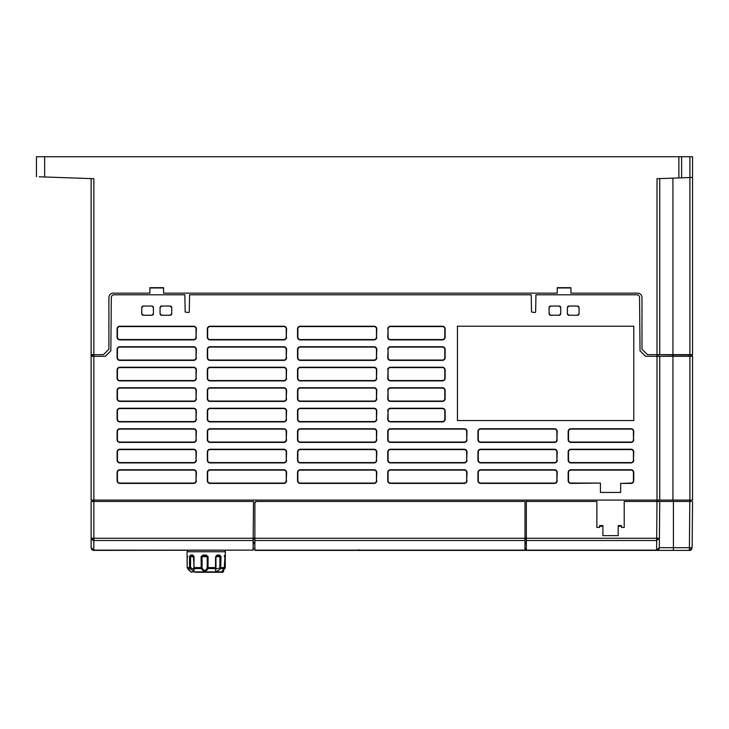 <?xml version="1.0" encoding="UTF-8"?>
<svg xmlns="http://www.w3.org/2000/svg" width="729" height="729" viewBox="0 0 729 729"><rect width="100%" height="100%" fill="white"/><g stroke="black" fill="none" stroke-linecap="round" stroke-linejoin="round"><path stroke-width="1.09" d="M222.345 572.265L221.771 572.265M187.098 555.225L187.171 556.683L187.79 556.683L187.171 556.683L187.171 567.599L187.79 567.599L187.171 567.599L187.08 551.762L225.352 551.762L224.869 568.565C221.561 572.083 221.361 572.083 224.268 568.565L225.042 555.042L224.24 555.862L224.833 555.553L224.678 567.599L222.545 570.543M192.757 555.042L194.069 556.683L193.832 571.135L189.905 568.565L189.54 567.599L189.54 556.683L190.488 555.042L191.162 555.862L193.331 555.862L194.288 569.568L190.561 567.599L190.561 556.683L191.162 555.862L193.331 555.862L192.757 555.042L190.488 555.042M201.067 556.683L202.799 555.042L202.944 555.862L206.307 555.862L207.209 556.683L207.173 567.982L208.02 568.565C206.015 572.083 203.746 572.083 201.204 568.565L201.067 556.683L202.944 555.862L206.307 555.862L206.316 555.042L208.084 556.683L208.02 568.565L215.438 568.565L215.611 556.683L217.114 555.042L216.641 555.862L219.238 555.862L219.939 556.683L219.83 567.982L220.677 568.565C216.923 572.083 215.173 572.083 215.438 568.565L215.975 567.599L215.975 556.683L216.641 555.862L219.238 555.862L219.812 555.042L221.005 556.683L220.677 568.565L224.268 568.565L224.076 567.982M222.482 571.035L221.971 572.265M225.352 555.042L224.532 555.862L225.042 555.042M224.641 567.599L225.261 567.599L224.641 567.599L225.261 567.599L224.878 568.556L221.652 571.864L190.779 571.864L187.563 568.565C190.87 572.083 191.071 572.083 188.164 568.565M224.869 568.565L224.514 567.982L224.869 568.565C221.561 572.083 221.361 572.083 224.268 568.565M219.83 567.982L215.784 569.067L215.848 568.383M215.438 568.565L215.93 567.982L215.438 568.565M207.173 567.982C205.669 571.162 203.974 571.162 202.097 567.982L202.042 556.683L208.084 556.683M193.95 567.982L194.306 568.565L193.95 567.982L194.306 568.565L201.204 568.565L202.097 567.982M194.133 568.52L194.288 569.568M187.563 568.565L187.918 567.982L187.563 568.565L190.679 567.982M195.144 572.265L219.083 572.265M221.652 571.864L219.229 572.265M215.383 572.265L197.468 572.265M221.926 572.265L219.976 572.265M253.154 540.508L93.859 540.508L91.125 538.23L93.859 538.257L93.859 540.508L93.859 538.257L253.173 538.257L253.501 501.461L91.125 501.461L91.125 547.661L93.859 550.131L253.072 550.131L253.209 534.357M483.145 550.395L461.275 550.395L483.145 550.395M692.131 547.661C690.554 550.149 689.643 551.06 689.397 550.395L689.588 550.386A2.734 2.734 0 0 1 689.397 550.395L689.397 547.689L692.131 547.689L692.541 501.461L692.131 547.689L689.397 550.395L524.971 550.395L524.971 501.461L256.243 501.461A1.367 1.367 0 0 0 255.56 501.643M50.511 177.183L50.994 177.202M692.55 179.152L692.55 156.735L689.907 156.735L689.907 354.659L692.55 354.659L692.55 177.457L681.615 177.84L681.615 156.735L36.45 156.735L36.45 176.691L36.45 156.735L39.184 156.735L36.514 156.735M689.907 354.659L659.745 354.659L659.745 178.605L659.745 354.659L659.745 178.605L659.745 354.659L647.443 354.659L641.976 349.191L641.976 297.523A4.374 4.374 0 0 0 637.602 293.149L570.898 293.149L570.898 287.682L557.229 287.682L557.229 293.149L163.569 293.149L163.569 287.682L149.901 287.682L149.901 293.149L113.268 293.149A4.374 4.374 0 0 0 108.894 297.523L108.894 349.191L103.427 354.659L91.125 354.659L91.125 178.605L93.859 178.696L93.859 356.299L91.125 356.299L91.125 178.605M659.745 356.299L689.907 356.299L689.907 500.094L659.745 500.094L659.745 356.299L645.539 356.299L640.026 350.831L639.561 297.496A2.734 2.734 0 0 0 636.827 294.789L535.943 294.789L535.642 312.021L535.095 312.559L531.523 312.021L531.222 294.789L189.576 294.789L189.276 312.021L188.729 312.559L185.157 312.021L184.856 294.789L114.043 294.789A2.734 2.734 0 0 0 111.309 297.496L110.844 350.831L105.331 356.299L93.859 356.299L93.859 500.094L91.125 500.094L91.125 356.299M689.907 500.094L692.55 500.094L692.55 356.299L689.907 356.299M526.338 550.131L656.592 550.131L659.326 547.689L656.592 550.395L657.002 500.094L657.011 501.461L624.206 501.461L624.206 527.431L621.472 527.431L621.472 526.22L618.192 526.22L618.192 535.633L602.883 535.633L602.883 525.582L599.602 525.582L599.602 527.431L596.869 527.431L596.869 501.461L526.338 501.461L526.338 550.395M657.002 501.461L691.183 501.461L691.183 500.094M691.183 501.461L689.807 501.461L689.397 547.689L673.414 547.689L673.414 550.395M91.125 421.909L91.125 419.175L91.125 421.909M91.125 410.974L91.125 408.24L91.125 410.974M91.125 401.406L91.125 398.672L91.125 401.406M91.125 390.471L91.125 387.737L91.125 390.471M91.125 451.98L91.125 449.246L91.125 451.98M91.125 462.915L91.125 460.181L91.125 462.915M91.125 472.483L91.125 469.749L91.125 472.483M91.125 483.418L91.125 480.684L91.125 483.418M659.745 500.094L657.011 500.094L657.011 354.659L672.885 354.932L672.885 356.299M690.846 356.299L690.846 354.932L672.885 354.932M42.464 156.735L43.284 156.735L42.464 156.735M59.213 177.493L60.042 177.521M689.907 156.735L681.615 156.735M44.651 156.735L44.651 176.983L39.184 176.792M60.726 177.548L59.313 177.493M692.55 215.511L692.55 223.712M692.55 236.014L692.55 244.215M692.55 256.517L692.55 264.718M692.55 277.02L692.55 285.221M692.55 297.523L692.55 305.724M692.55 318.026L692.55 326.228M692.55 195.007L692.55 203.209M689.907 177.548L692.55 177.457L692.55 354.659M657.011 354.659L657.011 178.696L681.615 177.84M44.651 176.983L93.859 178.696M163.569 287.955L149.901 287.955M570.898 287.955L557.229 287.955M36.459 176.7L36.45 171.834M51.486 177.22L47.895 177.092M659.745 348.098L659.745 354.659M692.55 156.735L692.55 177.457L692.55 156.735M91.125 374.888L91.125 368.601M93.859 354.932L92.492 354.932L92.492 356.299M253.218 539.506L253.218 538.257M254.877 542.44L253.227 542.44L253.218 539.141L253.218 538.011L254.877 538.011M253.127 543.561L254.877 543.561M526.338 542.44L524.971 542.44M526.338 539.132L524.971 539.141M253.218 539.141L254.877 539.132M254.877 549.028L253.236 549.028L253.227 543.561M673.414 500.094L673.414 547.689L659.326 547.689L659.736 501.461L659.408 538.257L526.338 538.257M691.867 548.846A2.734 2.734 0 0 1 690.527 550.158M656.592 550.395A2.734 2.734 -90 0 0 659.326 547.689A2.734 2.734 -90 0 1 656.592 550.395L656.592 550.395C660.31 549.137 659.189 546.604 659.326 547.689L659.344 546.413M255.387 501.762A1.367 1.367 0 0 0 254.877 502.828L254.877 550.395L524.971 550.395M659.408 538.439L659.608 516.178M621.472 526.22L621.472 525.582L618.192 525.582L618.192 526.22M526.338 501.461L526.338 500.094M526.338 538.011L524.971 538.011M524.971 549.028L526.338 549.028M254.877 502.828L256.243 501.461M253.236 549.028L254.877 548.901M602.883 526.22L599.602 526.22M267.598 550.395L268.336 550.258M658.378 501.461L658.378 500.094M524.971 543.561L526.338 543.561M658.378 356.299L658.378 354.932M692.55 367.234L692.55 369.968L692.55 367.234M692.55 380.902L692.55 378.169L692.55 380.902M692.55 387.737L692.55 390.471L692.55 387.737M692.55 401.406L692.55 398.672L692.55 401.406M692.55 419.175L692.55 421.909L692.55 419.175M692.55 410.974L692.55 408.24M568.985 306.043L577.459 306.043L579.063 307.638L579.054 313.652L577.459 315.256L568.985 315.247L567.381 313.652L567.39 307.638L568.985 306.034L577.459 306.034A1.595 1.595 0 0 1 579.054 307.638L579.063 313.652A1.595 1.595 0 0 1 577.459 315.247L568.985 315.256A1.595 1.595 0 0 1 567.39 313.652L567.381 307.638A1.595 1.595 0 0 1 568.985 306.043L568.985 306.034M171.725 307.638L171.725 313.652L170.13 315.256L161.656 315.247L160.052 313.652L160.061 307.638L161.656 306.034L170.13 306.043L171.734 307.638L171.734 313.652A1.595 1.595 0 0 1 170.13 315.247L161.656 315.256A1.595 1.595 0 0 1 160.061 313.652L160.052 307.638A1.595 1.595 0 0 1 161.656 306.043L170.13 306.034A1.595 1.595 0 0 1 171.725 307.638L171.734 307.638M153.409 307.638L153.409 313.652L151.814 315.256L143.34 315.247L141.736 313.652L141.745 307.638L143.34 306.034L151.814 306.043L153.418 307.638L153.418 313.652A1.595 1.595 0 0 1 151.814 315.247L143.34 315.256A1.595 1.595 0 0 1 141.745 313.652L141.736 307.638A1.595 1.595 0 0 1 143.34 306.043L151.814 306.034A1.595 1.595 0 0 1 153.409 307.638L153.418 307.638M560.738 307.638L560.738 313.652L559.143 315.256L550.668 315.247L549.065 313.652L549.074 307.638L550.668 306.034L559.143 306.043L560.747 307.638L560.747 313.652A1.595 1.595 0 0 1 559.143 315.247L550.668 315.256A1.595 1.595 0 0 1 549.074 313.652L549.065 307.638A1.595 1.595 0 0 1 550.668 306.043L559.143 306.034A1.595 1.595 0 0 1 560.738 307.638L560.747 307.638M376.802 480.684A2.734 2.734 0 0 1 374.068 483.418L300.257 483.418A2.734 2.734 0 0 1 297.523 480.684L297.523 472.483A2.734 2.734 0 0 1 300.257 469.749L374.068 469.749A2.734 2.734 0 0 1 376.802 472.483L376.456 480.684A2.387 2.387 0 0 1 374.068 483.072L300.257 483.072A2.387 2.387 0 0 1 297.869 480.684L297.869 472.483A2.387 2.387 0 0 1 300.257 470.096L374.068 470.096A2.387 2.387 0 0 1 376.456 472.483L376.456 480.684M376.802 460.181A2.734 2.734 0 0 1 374.068 462.915L300.257 462.915A2.734 2.734 0 0 1 297.523 460.181L297.523 451.98A2.734 2.734 0 0 1 300.257 449.246L374.068 449.246A2.734 2.734 0 0 1 376.802 451.98L376.456 460.181A2.387 2.387 0 0 1 374.068 462.569L300.257 462.569A2.387 2.387 0 0 1 297.869 460.181L297.869 451.98A2.387 2.387 0 0 1 300.257 449.593L374.068 449.593A2.387 2.387 0 0 1 376.456 451.98L376.456 460.181M376.802 439.678A2.734 2.734 0 0 1 374.068 442.412L300.257 442.412A2.734 2.734 0 0 1 297.523 439.678L297.523 431.477A2.734 2.734 0 0 1 300.257 428.743L374.068 428.743A2.734 2.734 0 0 1 376.802 431.477L376.456 439.678A2.387 2.387 0 0 1 374.068 442.066L300.257 442.066A2.387 2.387 0 0 1 297.869 439.678L297.869 431.477A2.387 2.387 0 0 1 300.257 429.089L374.068 429.089A2.387 2.387 0 0 1 376.456 431.477L376.456 439.678M376.802 419.175A2.734 2.734 0 0 1 374.068 421.909L300.257 421.909A2.734 2.734 0 0 1 297.523 419.175L297.523 410.974A2.734 2.734 0 0 1 300.257 408.24L374.068 408.24A2.734 2.734 0 0 1 376.802 410.974L376.456 419.175A2.387 2.387 0 0 1 374.068 421.562L300.257 421.562A2.387 2.387 0 0 1 297.869 419.175L297.869 410.974A2.387 2.387 0 0 1 300.257 408.586L374.068 408.586A2.387 2.387 0 0 1 376.456 410.974L376.456 419.175M376.802 398.672A2.734 2.734 0 0 1 374.068 401.406L300.257 401.406A2.734 2.734 0 0 1 297.523 398.672L297.523 390.471A2.734 2.734 0 0 1 300.257 387.737L374.068 387.737A2.734 2.734 0 0 1 376.802 390.471L376.456 398.672A2.387 2.387 0 0 1 374.068 401.059L300.257 401.059A2.387 2.387 0 0 1 297.869 398.672L297.869 390.471A2.387 2.387 0 0 1 300.257 388.083L374.068 388.083A2.387 2.387 0 0 1 376.456 390.471L376.456 398.672M376.802 378.169A2.734 2.734 0 0 1 374.068 380.902L300.257 380.902A2.734 2.734 0 0 1 297.523 378.169L297.523 369.968A2.734 2.734 0 0 1 300.257 367.234L374.068 367.234A2.734 2.734 0 0 1 376.802 369.968L376.456 378.169A2.387 2.387 0 0 1 374.068 380.556L300.257 380.556A2.387 2.387 0 0 1 297.869 378.169L297.869 369.968A2.387 2.387 0 0 1 300.257 367.58L374.068 367.58A2.387 2.387 0 0 1 376.456 369.968L376.456 378.169M286.588 480.684A2.734 2.734 0 0 1 283.854 483.418L210.043 483.418A2.734 2.734 0 0 1 207.309 480.684L207.309 472.483A2.734 2.734 0 0 1 210.043 469.749L283.854 469.749A2.734 2.734 0 0 1 286.588 472.483L286.242 480.684A2.387 2.387 0 0 1 283.854 483.072L210.043 483.072A2.387 2.387 0 0 1 207.656 480.684L207.656 472.483A2.387 2.387 0 0 1 210.043 470.096L283.854 470.096A2.387 2.387 0 0 1 286.242 472.483L286.242 480.684M286.588 460.181A2.734 2.734 0 0 1 283.854 462.915L210.043 462.915A2.734 2.734 0 0 1 207.309 460.181L207.309 451.98A2.734 2.734 0 0 1 210.043 449.246L283.854 449.246A2.734 2.734 0 0 1 286.588 451.98L286.242 460.181A2.387 2.387 0 0 1 283.854 462.569L210.043 462.569A2.387 2.387 0 0 1 207.656 460.181L207.656 451.98A2.387 2.387 0 0 1 210.043 449.593L283.854 449.593A2.387 2.387 0 0 1 286.242 451.98L286.242 460.181M286.588 439.678A2.734 2.734 0 0 1 283.854 442.412L210.043 442.412A2.734 2.734 0 0 1 207.309 439.678L207.309 431.477A2.734 2.734 0 0 1 210.043 428.743L283.854 428.743A2.734 2.734 0 0 1 286.588 431.477L286.242 439.678A2.387 2.387 0 0 1 283.854 442.066L210.043 442.066A2.387 2.387 0 0 1 207.656 439.678L207.656 431.477A2.387 2.387 0 0 1 210.043 429.089L283.854 429.089A2.387 2.387 0 0 1 286.242 431.477L286.242 439.678M286.588 419.175A2.734 2.734 0 0 1 283.854 421.909L210.043 421.909A2.734 2.734 0 0 1 207.309 419.175L207.309 410.974A2.734 2.734 0 0 1 210.043 408.24L283.854 408.24A2.734 2.734 0 0 1 286.588 410.974L286.242 419.175A2.387 2.387 0 0 1 283.854 421.562L210.043 421.562A2.387 2.387 0 0 1 207.656 419.175L207.656 410.974A2.387 2.387 0 0 1 210.043 408.586L283.854 408.586A2.387 2.387 0 0 1 286.242 410.974L286.242 419.175M286.588 398.672A2.734 2.734 0 0 1 283.854 401.406L210.043 401.406A2.734 2.734 0 0 1 207.309 398.672L207.309 390.471A2.734 2.734 0 0 1 210.043 387.737L283.854 387.737A2.734 2.734 0 0 1 286.588 390.471L286.242 398.672A2.387 2.387 0 0 1 283.854 401.059L210.043 401.059A2.387 2.387 0 0 1 207.656 398.672L207.656 390.471A2.387 2.387 0 0 1 210.043 388.083L283.854 388.083A2.387 2.387 0 0 1 286.242 390.471L286.242 398.672M286.588 378.169A2.734 2.734 0 0 1 283.854 380.902L210.043 380.902A2.734 2.734 0 0 1 207.309 378.169L207.309 369.968A2.734 2.734 0 0 1 210.043 367.234L283.854 367.234A2.734 2.734 0 0 1 286.588 369.968L286.242 378.169A2.387 2.387 0 0 1 283.854 380.556L210.043 380.556A2.387 2.387 0 0 1 207.656 378.169L207.656 369.968A2.387 2.387 0 0 1 210.043 367.58L283.854 367.58A2.387 2.387 0 0 1 286.242 369.968L286.242 378.169M196.374 480.684A2.734 2.734 0 0 1 193.641 483.418L119.829 483.418A2.734 2.734 0 0 1 117.096 480.684L117.096 472.483A2.734 2.734 0 0 1 119.829 469.749L193.641 469.749A2.734 2.734 0 0 1 196.374 472.483L196.028 480.684A2.387 2.387 0 0 1 193.641 483.072L119.829 483.072A2.387 2.387 0 0 1 117.442 480.684L117.442 472.483A2.387 2.387 0 0 1 119.829 470.096L193.641 470.096A2.387 2.387 0 0 1 196.028 472.483L196.028 480.684M196.374 460.181A2.734 2.734 0 0 1 193.641 462.915L119.829 462.915A2.734 2.734 0 0 1 117.096 460.181L117.096 451.98A2.734 2.734 0 0 1 119.829 449.246L193.641 449.246A2.734 2.734 0 0 1 196.374 451.98L196.028 460.181A2.387 2.387 0 0 1 193.641 462.569L119.829 462.569A2.387 2.387 0 0 1 117.442 460.181L117.442 451.98A2.387 2.387 0 0 1 119.829 449.593L193.641 449.593A2.387 2.387 0 0 1 196.028 451.98L196.028 460.181M196.374 439.678A2.734 2.734 0 0 1 193.641 442.412L119.829 442.412A2.734 2.734 0 0 1 117.096 439.678L117.096 431.477A2.734 2.734 0 0 1 119.829 428.743L193.641 428.743A2.734 2.734 0 0 1 196.374 431.477L196.028 439.678A2.387 2.387 0 0 1 193.641 442.066L119.829 442.066A2.387 2.387 0 0 1 117.442 439.678L117.442 431.477A2.387 2.387 0 0 1 119.829 429.089L193.641 429.089A2.387 2.387 0 0 1 196.028 431.477L196.028 439.678M196.374 419.175A2.734 2.734 0 0 1 193.641 421.909L119.829 421.909A2.734 2.734 0 0 1 117.096 419.175L117.096 410.974A2.734 2.734 0 0 1 119.829 408.24L193.641 408.24A2.734 2.734 0 0 1 196.374 410.974L196.028 419.175A2.387 2.387 0 0 1 193.641 421.562L119.829 421.562A2.387 2.387 0 0 1 117.442 419.175L117.442 410.974A2.387 2.387 0 0 1 119.829 408.586L193.641 408.586A2.387 2.387 0 0 1 196.028 410.974L196.028 419.175M196.374 398.672A2.734 2.734 0 0 1 193.641 401.406L119.829 401.406A2.734 2.734 0 0 1 117.096 398.672L117.096 390.471A2.734 2.734 0 0 1 119.829 387.737L193.641 387.737A2.734 2.734 0 0 1 196.374 390.471L196.028 398.672A2.387 2.387 0 0 1 193.641 401.059L119.829 401.059A2.387 2.387 0 0 1 117.442 398.672L117.442 390.471A2.387 2.387 0 0 1 119.829 388.083L193.641 388.083A2.387 2.387 0 0 1 196.028 390.471L196.028 398.672M196.374 378.169A2.734 2.734 0 0 1 193.641 380.902L119.829 380.902A2.734 2.734 0 0 1 117.096 378.169L117.096 369.968A2.734 2.734 0 0 1 119.829 367.234L193.641 367.234A2.734 2.734 0 0 1 196.374 369.968L196.028 378.169A2.387 2.387 0 0 1 193.641 380.556L119.829 380.556A2.387 2.387 0 0 1 117.442 378.169L117.442 369.968A2.387 2.387 0 0 1 119.829 367.58L193.641 367.58A2.387 2.387 0 0 1 196.028 369.968L196.028 378.169M620.652 483.418L631.041 483.072A2.387 2.387 0 0 0 633.428 480.684L633.428 472.483A2.387 2.387 0 0 0 631.041 470.096L570.898 470.096A2.387 2.387 0 0 0 568.511 472.483L568.511 480.684A2.387 2.387 0 0 0 570.898 483.072L600.423 483.072L570.898 483.418A2.734 2.734 0 0 1 568.164 480.684L568.164 472.483A2.734 2.734 0 0 1 570.898 469.749L631.041 469.749A2.734 2.734 0 0 1 633.774 472.483L633.774 480.684A2.734 2.734 0 0 1 631.041 483.418L620.652 483.418L620.652 492.44L600.423 492.44L600.423 483.418M633.774 460.181A2.734 2.734 0 0 1 631.041 462.915L570.898 462.915A2.734 2.734 0 0 1 568.164 460.181L568.164 451.98A2.734 2.734 0 0 1 570.898 449.246L631.041 449.246A2.734 2.734 0 0 1 633.774 451.98L633.428 460.181A2.387 2.387 0 0 1 631.041 462.569L570.898 462.569A2.387 2.387 0 0 1 568.511 460.181L568.511 451.98A2.387 2.387 0 0 1 570.898 449.593L631.041 449.593A2.387 2.387 0 0 1 633.428 451.98L633.428 460.181M633.774 439.678A2.734 2.734 0 0 1 631.041 442.412L570.898 442.412A2.734 2.734 0 0 1 568.164 439.678L568.164 431.477A2.734 2.734 0 0 1 570.898 428.743L631.041 428.743A2.734 2.734 0 0 1 633.774 431.477L633.428 439.678A2.387 2.387 0 0 1 631.041 442.066L570.898 442.066A2.387 2.387 0 0 1 568.511 439.678L568.511 431.477A2.387 2.387 0 0 1 570.898 429.089L631.041 429.089A2.387 2.387 0 0 1 633.428 431.477L633.428 439.678M557.229 480.684A2.734 2.734 0 0 1 554.496 483.418L480.684 483.418A2.734 2.734 0 0 1 477.951 480.684L477.951 472.483A2.734 2.734 0 0 1 480.684 469.749L554.496 469.749A2.734 2.734 0 0 1 557.229 472.483L556.883 480.684A2.387 2.387 0 0 1 554.496 483.072L480.684 483.072A2.387 2.387 0 0 1 478.297 480.684L478.297 472.483A2.387 2.387 0 0 1 480.684 470.096L554.496 470.096A2.387 2.387 0 0 1 556.883 472.483L556.883 480.684M557.229 460.181A2.734 2.734 0 0 1 554.496 462.915L480.684 462.915A2.734 2.734 0 0 1 477.951 460.181L477.951 451.98A2.734 2.734 0 0 1 480.684 449.246L554.496 449.246A2.734 2.734 0 0 1 557.229 451.98L556.883 460.181A2.387 2.387 0 0 1 554.496 462.569L480.684 462.569A2.387 2.387 0 0 1 478.297 460.181L478.297 451.98A2.387 2.387 0 0 1 480.684 449.593L554.496 449.593A2.387 2.387 0 0 1 556.883 451.98L556.883 460.181M557.229 439.678A2.734 2.734 0 0 1 554.496 442.412L480.684 442.412A2.734 2.734 0 0 1 477.951 439.678L477.951 431.477A2.734 2.734 0 0 1 480.684 428.743L554.496 428.743A2.734 2.734 0 0 1 557.229 431.477L556.883 439.678A2.387 2.387 0 0 1 554.496 442.066L480.684 442.066A2.387 2.387 0 0 1 478.297 439.678L478.297 431.477A2.387 2.387 0 0 1 480.684 429.089L554.496 429.089A2.387 2.387 0 0 1 556.883 431.477L556.883 439.678M467.016 480.684A2.734 2.734 0 0 1 464.282 483.418L390.471 483.418A2.734 2.734 0 0 1 387.737 480.684L387.737 472.483A2.734 2.734 0 0 1 390.471 469.749L464.282 469.749A2.734 2.734 0 0 1 467.016 472.483L466.669 480.684A2.387 2.387 0 0 1 464.282 483.072L390.471 483.072A2.387 2.387 0 0 1 388.083 480.684L388.083 472.483A2.387 2.387 0 0 1 390.471 470.096L464.282 470.096A2.387 2.387 0 0 1 466.669 472.483L466.669 480.684M467.016 460.181A2.734 2.734 0 0 1 464.282 462.915L390.471 462.915A2.734 2.734 0 0 1 387.737 460.181L387.737 451.98A2.734 2.734 0 0 1 390.471 449.246L464.282 449.246A2.734 2.734 0 0 1 467.016 451.98L466.669 460.181A2.387 2.387 0 0 1 464.282 462.569L390.471 462.569A2.387 2.387 0 0 1 388.083 460.181L388.083 451.98A2.387 2.387 0 0 1 390.471 449.593L464.282 449.593A2.387 2.387 0 0 1 466.669 451.98L466.669 460.181M467.016 439.678A2.734 2.734 0 0 1 464.282 442.412L390.471 442.412A2.734 2.734 0 0 1 387.737 439.678L387.737 431.477A2.734 2.734 0 0 1 390.471 428.743L464.282 428.743A2.734 2.734 0 0 1 467.016 431.477L466.669 439.678A2.387 2.387 0 0 1 464.282 442.066L390.471 442.066A2.387 2.387 0 0 1 388.083 439.678L388.083 431.477A2.387 2.387 0 0 1 390.471 429.089L464.282 429.089A2.387 2.387 0 0 1 466.669 431.477L466.669 439.678M196.374 337.163A2.734 2.734 0 0 1 193.641 339.896L119.829 339.896A2.734 2.734 0 0 1 117.096 337.163L117.096 328.961A2.734 2.734 0 0 1 119.829 326.228L193.641 326.228A2.734 2.734 0 0 1 196.374 328.961L196.028 337.163A2.387 2.387 0 0 1 193.641 339.55L119.829 339.55A2.387 2.387 0 0 1 117.442 337.163L117.442 328.961A2.387 2.387 0 0 1 119.829 326.574L193.641 326.574A2.387 2.387 0 0 1 196.028 328.961L196.028 337.163M196.374 357.666A2.734 2.734 0 0 1 193.641 360.399L119.829 360.399A2.734 2.734 0 0 1 117.096 357.666L117.096 349.464A2.734 2.734 0 0 1 119.829 346.731L193.641 346.731A2.734 2.734 0 0 1 196.374 349.464L196.028 357.666A2.387 2.387 0 0 1 193.641 360.053L119.829 360.053A2.387 2.387 0 0 1 117.442 357.666L117.442 349.464A2.387 2.387 0 0 1 119.829 347.077L193.641 347.077A2.387 2.387 0 0 1 196.028 349.464L196.028 357.666M286.588 337.163A2.734 2.734 0 0 1 283.854 339.896L210.043 339.896A2.734 2.734 0 0 1 207.309 337.163L207.309 328.961A2.734 2.734 0 0 1 210.043 326.228L283.854 326.228A2.734 2.734 0 0 1 286.588 328.961L286.242 337.163A2.387 2.387 0 0 1 283.854 339.55L210.043 339.55A2.387 2.387 0 0 1 207.656 337.163L207.656 328.961A2.387 2.387 0 0 1 210.043 326.574L283.854 326.574A2.387 2.387 0 0 1 286.242 328.961L286.242 337.163M286.588 357.666A2.734 2.734 0 0 1 283.854 360.399L210.043 360.399A2.734 2.734 0 0 1 207.309 357.666L207.309 349.464A2.734 2.734 0 0 1 210.043 346.731L283.854 346.731A2.734 2.734 0 0 1 286.588 349.464L286.242 357.666A2.387 2.387 0 0 1 283.854 360.053L210.043 360.053A2.387 2.387 0 0 1 207.656 357.666L207.656 349.464A2.387 2.387 0 0 1 210.043 347.077L283.854 347.077A2.387 2.387 0 0 1 286.242 349.464L286.242 357.666M376.802 337.163A2.734 2.734 0 0 1 374.068 339.896L300.257 339.896A2.734 2.734 0 0 1 297.523 337.163L297.523 328.961A2.734 2.734 0 0 1 300.257 326.228L374.068 326.228A2.734 2.734 0 0 1 376.802 328.961L376.456 337.163A2.387 2.387 0 0 1 374.068 339.55L300.257 339.55A2.387 2.387 0 0 1 297.869 337.163L297.869 328.961A2.387 2.387 0 0 1 300.257 326.574L374.068 326.574A2.387 2.387 0 0 1 376.456 328.961L376.456 337.163M376.802 357.666A2.734 2.734 0 0 1 374.068 360.399L300.257 360.399A2.734 2.734 0 0 1 297.523 357.666L297.523 349.464A2.734 2.734 0 0 1 300.257 346.731L374.068 346.731A2.734 2.734 0 0 1 376.802 349.464L376.456 357.666A2.387 2.387 0 0 1 374.068 360.053L300.257 360.053A2.387 2.387 0 0 1 297.869 357.666L297.869 349.464A2.387 2.387 0 0 1 300.257 347.077L374.068 347.077A2.387 2.387 0 0 1 376.456 349.464L376.456 357.666M387.737 328.961A2.734 2.734 0 0 1 390.471 326.228L442.412 326.228A2.734 2.734 0 0 1 445.146 328.961L445.146 337.163A2.734 2.734 0 0 1 442.412 339.896L390.471 339.896A2.734 2.734 0 0 1 387.737 337.163L388.083 328.961A2.387 2.387 0 0 1 390.471 326.574L442.412 326.574A2.387 2.387 0 0 1 444.799 328.961L444.799 337.163A2.387 2.387 0 0 1 442.412 339.55L390.471 339.55A2.387 2.387 0 0 1 388.083 337.163L388.083 328.961M387.737 349.464A2.734 2.734 0 0 1 390.471 346.731L442.412 346.731A2.734 2.734 0 0 1 445.146 349.464L445.146 357.666A2.734 2.734 0 0 1 442.412 360.399L390.471 360.399A2.734 2.734 0 0 1 387.737 357.666L388.083 349.464A2.387 2.387 0 0 1 390.471 347.077L442.412 347.077A2.387 2.387 0 0 1 444.799 349.464L444.799 357.666A2.387 2.387 0 0 1 442.412 360.053L390.471 360.053A2.387 2.387 0 0 1 388.083 357.666L388.083 349.464M387.737 369.968A2.734 2.734 0 0 1 390.471 367.234L442.412 367.234A2.734 2.734 0 0 1 445.146 369.968L445.146 378.169A2.734 2.734 0 0 1 442.412 380.902L390.471 380.902A2.734 2.734 0 0 1 387.737 378.169L388.083 369.968A2.387 2.387 0 0 1 390.471 367.58L442.412 367.58A2.387 2.387 0 0 1 444.799 369.968L444.799 378.169A2.387 2.387 0 0 1 442.412 380.556L390.471 380.556A2.387 2.387 0 0 1 388.083 378.169L388.083 369.968M387.737 390.471A2.734 2.734 0 0 1 390.471 387.737L442.412 387.737A2.734 2.734 0 0 1 445.146 390.471L445.146 398.672A2.734 2.734 0 0 1 442.412 401.406L390.471 401.406A2.734 2.734 0 0 1 387.737 398.672L388.083 390.471A2.387 2.387 0 0 1 390.471 388.083L442.412 388.083A2.387 2.387 0 0 1 444.799 390.471L444.799 398.672A2.387 2.387 0 0 1 442.412 401.059L390.471 401.059A2.387 2.387 0 0 1 388.083 398.672L388.083 390.471M387.737 410.974A2.734 2.734 0 0 1 390.471 408.24L442.412 408.24A2.734 2.734 0 0 1 445.146 410.974L445.146 419.175A2.734 2.734 0 0 1 442.412 421.909L390.471 421.909A2.734 2.734 0 0 1 387.737 419.175L388.083 410.974A2.387 2.387 0 0 1 390.471 408.586L442.412 408.586A2.387 2.387 0 0 1 444.799 410.974L444.799 419.175A2.387 2.387 0 0 1 442.412 421.562L390.471 421.562A2.387 2.387 0 0 1 388.083 419.175L388.083 410.974M457.447 420.542L457.447 326.228L633.774 326.228L633.774 420.542L457.447 420.542M253.072 550.131L93.859 550.395A2.734 2.734 0 0 1 91.125 547.661L91.125 547.661A2.734 2.734 0 0 0 93.859 550.395L93.859 540.508A2.734 2.278 0 0 1 92.492 540.198M92.492 500.094L92.492 501.461L93.859 501.461L93.859 500.094L657.011 500.094M692.55 465.649L692.55 457.447L692.55 465.649M692.204 354.659L692.204 356.299M193.96 567.599L202.042 567.599M202.799 555.042L206.316 555.042M207.209 567.599L215.611 567.599M217.114 555.042L219.812 555.042M219.939 567.599L224.65 567.599M187.171 567.599L190.561 567.599M222.072 571.445L223.612 571.445L222.792 572.265M225.343 555.17L225.261 556.683L224.641 556.683L225.261 556.683L225.261 567.599M221.005 556.683L215.975 556.683M215.784 569.057L216.03 556.683L216.641 555.862L219.238 555.862M202.944 555.862L206.307 555.862M191.162 555.862L193.331 555.862M189.54 556.683L193.887 556.683M688.541 354.932L688.541 356.299M678.881 177.94L678.881 156.735M672.94 178.14L672.94 354.659M659.408 538.257L659.326 547.689L659.408 538.257L656.674 540.508L526.338 540.508M524.971 540.508L254.877 540.508M254.877 538.257L524.971 538.257M526.338 548.901L524.971 548.901M524.971 550.131L254.877 550.131M689.816 500.094L689.816 501.461M93.859 501.461L93.859 538.257M91.125 501.461L91.125 538.23L91.125 501.461M672.94 356.299L672.94 500.094M223.612 569.878L223.612 571.445M190.779 571.864L191.745 572.265M225.079 551.762L225.079 550.395M187.353 551.762L187.353 550.395M689.834 550.359L691.019 549.866M357.848 550.395L358.458 550.395M359.042 549.857L356.308 550.395"/></g></svg>
